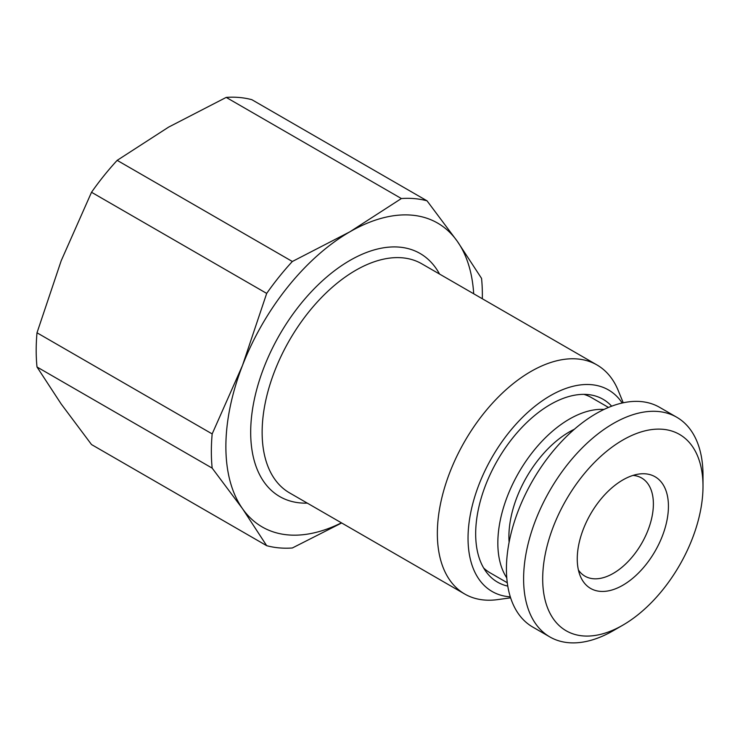 <?xml version="1.0" encoding="UTF-8"?>
<svg xmlns="http://www.w3.org/2000/svg" width="740" height="740" viewBox="0 0 740 740"><rect width="100%" height="100%" fill="white"/><g stroke="black" fill="none" stroke-linecap="round" stroke-linejoin="round"><path stroke-width="1.11" d="M168.618 127.113L117.17 160.358L292.346 261.488L349.928 231.787L401.376 198.542L226.209 97.403L168.618 127.113M117.17 160.358A191.632 110.639 120 0 0 91.52 192.271L61.189 260.757L37 332.787A191.632 110.639 120 0 0 37 366.994L61.189 404.003L91.52 444.555L266.687 545.685A191.632 110.639 120 0 0 292.346 547.979L341.658 522.967M91.52 192.271L266.687 293.41A191.632 110.639 120 0 1 292.346 261.488M37 366.994L212.167 468.124A191.632 110.639 120 0 1 212.167 433.918L242.498 365.43A175.436 101.288 -60 0 1 349.928 231.787A175.436 101.288 -60 0 1 457.357 241.379A175.436 101.288 -60 0 1 473.693 293.771M37 332.787L212.167 433.918M341.436 522.838A175.436 101.288 -60 0 1 242.498 508.676A175.436 101.288 -60 0 1 242.498 365.43L266.687 293.41M266.687 545.685L242.498 508.676L212.167 468.124M226.209 97.403A191.632 110.639 120 0 1 251.868 99.697L427.036 200.827L457.357 241.379L481.555 278.388A191.632 110.639 120 0 1 482.323 298.757M427.036 200.827A191.632 110.639 120 0 0 401.376 198.542M578.403 569.994A56.675 32.727 -60 0 0 584.961 576.173A56.675 32.727 -60 0 0 628.639 560.985A56.675 32.727 -60 0 0 653.383 503.949A56.675 32.727 120 0 0 641.645 478.003A56.675 32.727 120 0 0 633.015 475.413M668.433 506.271A64.473 37.222 -60 0 1 631.118 579.587A64.473 37.222 -60 0 1 580.252 575.961A64.473 37.222 -60 0 1 577.255 558.913A64.473 37.222 120 0 1 639.11 474.026A64.473 37.222 120 0 1 668.433 506.271M703 486.319A113.359 65.444 120 0 0 622.84 440.041A113.359 65.444 120 0 0 542.688 578.874A113.359 65.444 -60 0 0 622.849 625.152L613.303 630.665A126.854 73.242 -60 0 1 549.876 636.946A126.854 73.242 -60 0 1 523.606 578.874A126.854 73.242 120 0 1 578.976 451.215A126.854 73.242 120 0 1 676.73 417.231A126.854 73.242 120 0 1 703 475.302L703 486.319A113.359 65.444 -60 0 1 622.849 625.152M549.876 636.946L532.698 627.03A126.854 73.242 -60 0 1 506.428 568.958A126.854 73.242 120 0 1 561.799 441.299A126.854 73.242 120 0 1 659.553 407.305L676.73 417.231M608.493 407.444L591.38 397.565A101.214 58.432 120 0 0 583.869 394.355M483.636 567.969A101.214 58.432 120 0 0 490.176 572.871L507.279 582.75M507.779 586.117A105.57 60.948 120 0 1 475.672 533.817A105.57 60.948 -60 0 1 528.036 421.328A105.57 60.948 -60 0 1 611.656 406.186M622.211 403.004A116.365 67.183 -60 0 0 529.646 410.691A116.365 67.183 -60 0 0 468.041 538.23A116.365 67.183 120 0 0 510.304 596.847M510.618 597.837L497.493 599.631A132.247 76.359 -60 0 1 464.739 594.026A132.247 76.359 -60 0 1 437.349 533.485A132.247 76.359 120 0 1 495.079 400.386A132.247 76.359 120 0 1 596.986 364.959L421.782 263.801A132.247 76.359 120 0 0 319.865 299.228A132.247 76.359 120 0 0 262.136 432.327A132.247 76.359 120 0 0 289.525 492.868L464.739 594.026M623.237 402.782L618.224 390.517A132.247 76.359 120 0 0 596.986 364.959M509.111 542.272A85.562 49.395 -60 0 1 508.907 536.676A85.562 49.395 120 0 1 574.351 429.256M604.034 409.424A101.214 58.432 120 0 0 497.835 543.058A101.214 58.432 -60 0 0 506.78 577.894M439.542 274.059A140.35 81.03 120 0 0 328.079 275.863A140.35 81.03 120 0 0 250.684 432.327A140.35 81.03 120 0 0 307.294 503.126"/></g></svg>
